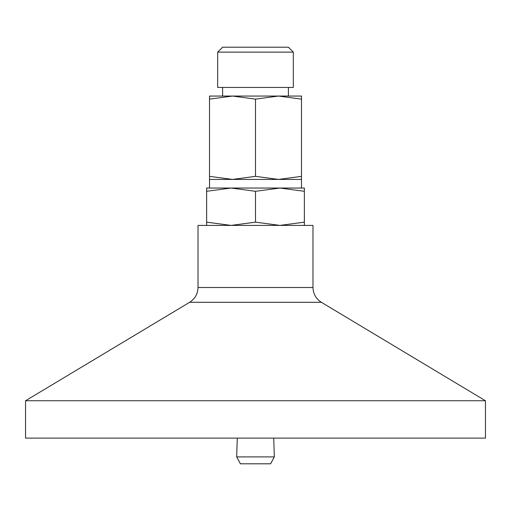 <?xml version="1.0" encoding="UTF-8"?>
<svg xmlns="http://www.w3.org/2000/svg" width="511" height="511" viewBox="0 0 511 511"><rect width="100%" height="100%" fill="white"/><g stroke="black" fill="none" stroke-linecap="round" stroke-linejoin="round"><path stroke-width="0.77" d="M288.396 87.438L288.396 96.062L278.495 96.062L301.49 96.062L301.49 99.128L278.495 96.062L255.5 99.128L232.505 96.062L222.604 96.062L222.604 87.438M217.68 87.438L293.32 87.438L293.32 52.116L217.68 52.116L217.68 87.438M293.32 52.116L288.396 47.197L222.604 47.197L217.68 52.116M232.505 96.062L209.51 99.128L209.51 96.062L278.495 96.062M301.484 179.418L301.484 188.042L279.932 188.042L304.364 188.042L304.364 191.299L279.932 188.042L255.5 191.299L231.068 188.042L209.516 188.042L209.516 179.418L232.505 179.418L255.5 176.352L278.495 179.418L301.49 176.352L301.49 179.418L209.51 179.418L209.51 176.352L232.505 179.418M255.5 99.128L255.5 176.352M301.49 99.128L301.49 176.352M209.51 99.128L209.51 176.352M231.068 188.042L206.636 191.299L206.636 188.042L279.932 188.042M206.636 225.408L206.636 222.151L231.068 225.408L255.5 222.151L279.932 225.408L304.364 222.151L304.364 225.408M206.636 191.299L206.636 222.151M304.364 191.299L304.364 222.151M255.5 191.299L255.5 222.151M25.55 400.745L25.55 438.112L485.45 438.112L485.45 400.745L321.362 302.288L189.638 302.288L25.55 400.745L485.45 400.745M189.638 302.288C195.017 298.826 197.808 293.902 198.013 287.501L198.013 225.408L312.988 225.408L312.988 287.501C313.192 293.895 315.983 298.826 321.362 302.288M236.67 456.904L240.406 463.803L270.594 463.803L274.33 456.904L236.67 456.904L237.283 438.112M274.33 456.904L273.717 438.112M198.013 287.501L312.988 287.501"/></g></svg>
